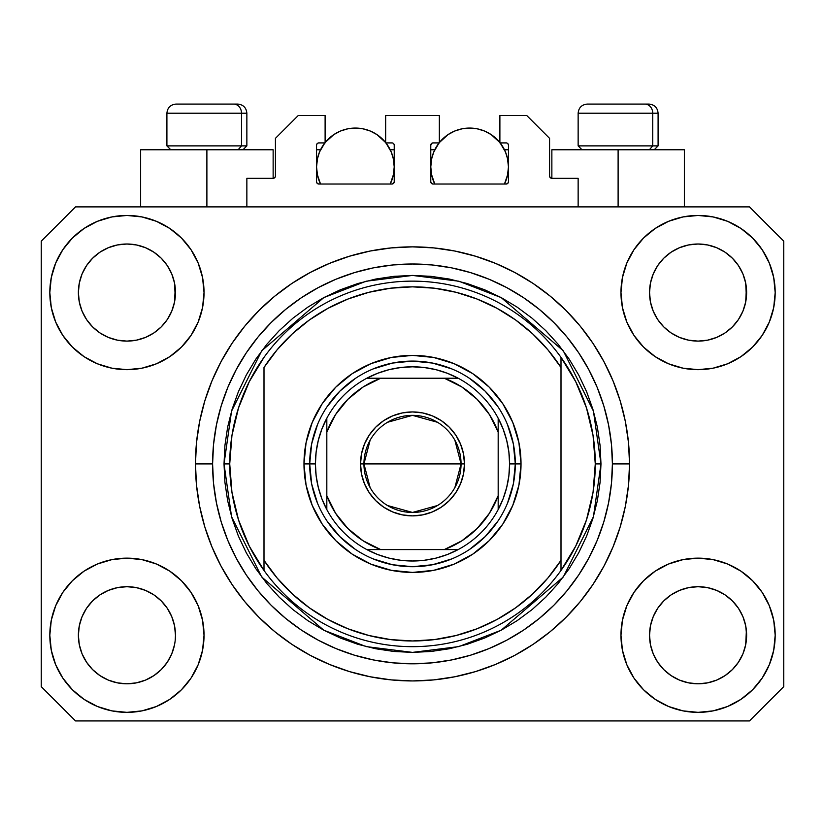 <?xml version="1.0" encoding="UTF-8"?>
<svg xmlns="http://www.w3.org/2000/svg" width="825" height="825" viewBox="0 0 825 825"><rect width="100%" height="100%" fill="white"/><g stroke="black" fill="none" stroke-linecap="round" stroke-linejoin="round"><path stroke-width="1.24" d="M246.861 206.889L246.861 178.324L273.137 178.324L246.861 178.324L246.861 206.889M275.426 176.045L275.426 138.342L275.426 176.045A2.289 2.289 0 0 1 273.137 178.324L274.013 178.148L273.137 178.324L273.137 149.768L206.889 149.768L206.889 206.889L206.889 149.768L140.632 149.768L140.632 206.889L140.632 149.768L273.137 149.768M275.426 138.342L298.268 115.5L325.112 115.5L325.112 142.911L318.832 142.911L325.112 142.911L325.112 115.5L298.268 115.5L275.426 138.342M316.542 145.2L316.542 181.758L316.542 145.2A2.289 2.289 0 0 1 318.832 142.911L317.955 143.086L318.832 142.911M318.832 184.037A2.289 2.289 0 0 1 316.542 181.758L317.213 183.367L318.832 184.037L391.937 184.037L318.832 184.037M394.226 181.758A2.289 2.289 0 0 1 391.937 184.037L393.556 183.367L394.226 181.758L394.226 145.2L394.226 181.758M391.937 142.911L385.657 142.911L391.937 142.911A2.289 2.289 0 0 1 394.226 145.2L394.051 144.323L394.226 145.2M385.657 142.911L385.657 115.5L385.657 142.911M439.343 115.5L385.657 115.5L439.343 115.5L439.343 142.911L433.063 142.911L439.343 142.911L439.343 115.5M431.444 143.581L432.187 143.086L430.774 145.2L430.774 181.758L430.774 145.2A2.289 2.289 0 0 1 433.063 142.911L432.187 143.086L433.063 142.911M433.063 184.037A2.289 2.289 0 0 1 430.774 181.758L431.444 183.367L433.063 184.037L506.168 184.037L433.063 184.037M508.458 181.758A2.289 2.289 0 0 1 506.168 184.037L507.787 183.367L508.458 181.758L508.458 145.2L508.458 181.758M506.168 142.911L499.888 142.911L506.168 142.911A2.289 2.289 0 0 1 508.458 145.2L508.282 144.323L508.458 145.2M499.888 142.911L499.888 115.5L526.732 115.5L549.574 138.342L549.574 176.045L549.574 138.342L526.732 115.5L499.888 115.5L499.888 142.911M549.749 176.921L551.863 178.324L551.863 149.768L618.111 149.768L618.111 206.889L618.111 149.768L684.368 149.768L551.863 149.768L551.863 178.324L578.139 178.324L551.863 178.324A2.289 2.289 0 0 1 549.574 176.045L549.749 176.921L549.574 176.045M578.139 178.324L578.139 206.889L578.139 178.324M507.045 143.086L508.282 144.323L507.045 143.086M393.556 143.581L394.051 144.323M316.718 144.323L317.955 143.086L316.718 144.323M275.251 176.921L274.013 178.148M417.811 680.873L415.233 680.924M407.457 680.883L410.417 680.934M195.525 469.219L195.463 464.279M195.463 463.268L195.463 463.908A217.037 217.037 0 0 1 412.5 246.861A217.037 217.037 0 0 1 629.537 463.908L628.495 485.172L625.371 506.251L620.194 526.907L613.016 546.965L603.91 566.218L592.958 584.482L580.274 601.59L565.971 617.368L550.192 631.682L533.084 644.366L514.81 655.318L495.557 664.424L475.499 671.602L454.843 676.768L433.775 679.893L412.5 680.945L391.225 679.893L370.157 676.768L349.501 671.602L329.443 664.424L310.19 655.318L291.916 644.366L274.808 631.682L259.029 617.368L244.726 601.59L232.042 584.482L221.09 566.218L211.984 546.965L204.806 526.907L199.629 506.251L196.505 485.172L195.463 463.908L196.505 442.633L199.629 421.565L204.806 400.898L211.984 380.851L221.09 361.597L232.042 343.324L244.726 326.215L259.029 310.437L274.808 296.134L291.916 283.439L310.19 272.498L329.443 263.392L349.501 256.214L370.157 251.037L391.225 247.912L412.5 246.861L433.775 247.912L454.843 251.037L475.499 256.214L495.557 263.392L514.81 272.498L533.084 283.439L550.192 296.134L565.971 310.437L580.274 326.215L592.958 343.324L603.91 361.597L613.016 380.851L620.194 400.898L625.371 421.565L628.495 442.633L629.537 463.908A217.037 217.037 0 0 1 412.5 680.945A217.037 217.037 0 0 1 195.463 463.908L195.525 469.012M167.289 662.217L171.775 653.833L174.539 644.717L171.775 653.833L167.289 662.217L171.775 653.833L167.289 662.217L161.257 669.58L167.289 662.217L161.257 669.58L153.893 675.613L161.257 669.58L153.893 675.613L145.499 680.099L153.893 675.613L145.499 680.099L136.393 682.863L126.926 683.801L117.449 682.863L108.343 680.099L99.949 675.613L108.343 680.099L99.949 675.613L92.596 669.58L86.553 662.217L82.067 653.833L79.303 644.717A48.551 48.551 0 0 0 79.303 644.727L82.067 653.833L79.303 644.717L78.375 635.25A48.551 48.551 0 0 1 126.926 586.699A48.551 48.551 0 0 1 175.467 635.25L175.467 635.333M657.731 608.252L657.731 608.242A48.551 48.551 0 0 0 657.721 608.262L653.225 616.667L657.711 608.283L663.774 600.899A48.551 48.551 0 0 0 663.743 600.92L657.711 608.283L663.743 600.92L671.107 594.887A48.551 48.551 0 0 0 671.065 594.908L663.743 600.92L671.107 594.887L679.501 590.401L671.107 594.887L679.501 590.401L688.607 587.637L698.074 586.699L707.551 587.637L716.657 590.401L725.082 594.908A48.551 48.551 0 0 0 725.062 594.887L716.657 590.401L725.051 594.887L732.404 600.92L738.447 608.283L742.933 616.667L745.697 625.783L742.933 616.667L745.697 625.783L746.625 635.25A48.551 48.551 0 0 1 698.074 683.801A48.551 48.551 0 0 1 649.533 635.25L649.533 635.25A48.551 48.551 0 0 1 698.074 586.699A48.551 48.551 0 0 1 746.625 635.25L746.625 635.333M724.928 252.11L732.404 258.225L738.447 265.588A48.551 48.551 0 0 0 725.062 252.203L716.657 247.706L725.051 252.192L732.404 258.225L738.447 265.588L742.933 273.983L745.697 283.088L742.933 273.983L745.697 283.088L746.388 297.33L746.625 292.555A48.551 48.551 0 0 1 698.074 341.107A48.551 48.551 0 0 1 649.533 292.555L649.76 297.32L649.533 292.555A48.551 48.551 0 0 1 698.074 244.014A48.551 48.551 0 0 1 746.625 292.555L746.625 292.638M707.551 244.943L698.074 244.014L707.551 244.943L716.657 247.706A48.551 48.551 0 0 0 679.511 247.696L671.107 252.192L663.743 258.225L657.711 265.588L653.225 273.983L650.461 283.088L653.225 273.983L657.711 265.588L663.743 258.225L671.107 252.192L679.501 247.706L688.607 244.943L698.074 244.014L707.551 244.943L716.657 247.706L725.051 252.192M153.78 252.11L161.257 258.225L167.289 265.588A48.551 48.551 0 0 0 153.904 252.203L145.499 247.706L153.893 252.192L161.257 258.225L167.289 265.588L171.775 273.983L174.539 283.088L171.775 273.983L174.539 283.088L175.24 297.33L175.467 292.555A48.551 48.551 0 0 1 126.926 341.107A48.551 48.551 0 0 1 78.375 292.555L78.612 297.32L78.375 292.555A48.551 48.551 0 0 1 126.926 244.014A48.551 48.551 0 0 1 175.467 292.555L175.467 292.638M136.393 244.943L126.926 244.014L136.393 244.943L145.499 247.706A48.551 48.551 0 0 0 108.353 247.696L99.949 252.192L92.596 258.225L86.553 265.588L82.067 273.983L79.303 283.088L82.067 273.983L86.553 265.588L92.596 258.225L99.949 252.192L108.343 247.706L117.449 244.943L126.926 244.014L136.393 244.943L145.499 247.706L153.893 252.192M86.573 608.252L86.584 608.242A48.551 48.551 0 0 0 86.563 608.262L92.617 600.899A48.551 48.551 0 0 0 92.596 600.92L99.949 594.887A48.551 48.551 0 0 0 99.918 594.908L92.596 600.92L99.949 594.887L108.343 590.401L99.949 594.887L108.343 590.401L117.449 587.637L126.926 586.699L136.393 587.637L145.499 590.401L153.935 594.908A48.551 48.551 0 0 0 153.904 594.887L145.499 590.401L153.893 594.887L161.257 600.92L167.289 608.283L171.775 616.667L167.289 608.283L171.775 616.667L174.539 625.783L171.775 616.667L174.539 625.783L175.467 635.25A48.551 48.551 0 0 1 126.926 683.801A48.551 48.551 0 0 1 78.375 635.25L79.303 625.783L82.067 616.667L79.303 625.783L82.067 616.667L86.553 608.283L82.067 616.667L86.553 608.283L92.596 600.92L86.553 608.283A48.551 48.551 0 0 0 86.543 608.303M99.918 332.898A48.551 48.551 0 0 0 99.938 332.918L92.596 326.886A48.551 48.551 0 0 0 92.617 326.906L92.575 326.865M117.428 340.168A48.551 48.551 0 0 0 117.47 340.178L108.343 337.415L99.897 332.887M175.467 292.555L175.24 287.801L174.539 302.032L171.775 311.138L174.539 302.032L171.775 311.138L167.289 319.533L171.775 311.138L167.289 319.533L161.257 326.886L167.269 319.564A48.551 48.551 0 0 0 167.279 319.543L161.257 326.886L153.893 332.929L161.226 326.917A48.551 48.551 0 0 0 161.257 326.886L153.893 332.929L145.499 337.415L153.893 332.929L145.499 337.415L136.393 340.168A48.551 48.551 0 0 0 136.414 340.168L126.926 341.107L117.449 340.168L108.343 337.415L99.949 332.929L108.343 337.415M99.949 332.929L92.596 326.886L86.553 319.533L82.067 311.138L79.303 302.032L82.067 311.138L79.303 302.032L78.375 292.555L79.303 283.088L82.067 273.983L86.553 265.588L92.596 258.225L99.949 252.192A48.551 48.551 0 0 0 86.563 265.578M671.065 332.898A48.551 48.551 0 0 0 671.096 332.918L663.743 326.886A48.551 48.551 0 0 0 663.774 326.906L657.711 319.533A48.551 48.551 0 0 0 657.731 319.564M688.586 340.168A48.551 48.551 0 0 0 688.627 340.178L679.501 337.415L671.045 332.887M746.625 292.555L746.388 287.801L745.697 302.032L742.933 311.138L745.697 302.032L742.933 311.138L738.447 319.533L742.933 311.138L738.447 319.533L732.404 326.886L738.416 319.564A48.551 48.551 0 0 0 738.437 319.543L732.404 326.886L725.051 332.929L732.383 326.917A48.551 48.551 0 0 0 732.404 326.886L725.051 332.929L716.657 337.415L725.051 332.929L716.657 337.415L707.551 340.168A48.551 48.551 0 0 0 707.572 340.168L698.074 341.107L688.607 340.168L679.501 337.415L671.107 332.929L679.501 337.415M671.107 332.929L663.743 326.886L657.711 319.533L653.225 311.138L650.461 302.032L653.225 311.138L650.461 302.032L649.533 292.555L650.461 283.088L653.225 273.983L657.711 265.588L663.743 258.225L671.107 252.192A48.551 48.551 0 0 0 657.721 265.578M688.607 340.168L698.074 341.107L707.551 340.168L716.636 337.415M649.76 640.004L649.533 635.25L650.461 644.717L653.225 653.833L650.461 644.717L649.533 635.25L650.461 625.783L653.225 616.667L650.461 625.783L653.225 616.667L657.711 608.283M746.625 635.25L746.388 630.496L745.697 644.717L742.933 653.833L745.697 644.717L742.933 653.833L738.447 662.217L742.933 653.833L738.447 662.217L732.404 669.58L738.447 662.217L732.404 669.58L725.051 675.613L732.404 669.58L725.051 675.613L716.657 680.099L725.051 675.613L716.657 680.099L707.551 682.863L698.074 683.801L688.607 682.863L679.501 680.099L671.107 675.613L679.501 680.099L671.107 675.613L663.743 669.58L657.711 662.217L653.225 653.833L650.461 644.717M745.697 644.717L746.388 640.035M175.467 635.25L175.23 640.035M204.033 635.25A77.107 77.107 0 0 1 126.926 712.357A77.107 77.107 0 0 1 49.82 635.25L51.294 620.204L55.688 605.746L62.813 592.412L72.404 580.728L84.088 571.137L97.412 564.011L111.88 559.628L126.926 558.143L141.962 559.628L156.43 564.011L169.764 571.137L181.448 580.728L191.039 592.412L198.155 605.746L202.548 620.204L204.033 635.25L202.548 650.296L198.155 664.754L191.039 678.088L181.448 689.772L169.764 699.363L156.43 706.489L141.962 710.872L126.926 712.357L111.88 710.872L97.412 706.489L84.088 699.363L72.404 689.772L62.813 678.088L55.688 664.754L51.294 650.296L49.82 635.25A77.107 77.107 0 0 1 126.926 558.143A77.107 77.107 0 0 1 204.033 635.25M775.18 635.25A77.107 77.107 0 0 1 698.074 712.357A77.107 77.107 0 0 1 620.967 635.25L622.452 620.204L626.845 605.746L633.961 592.412L643.552 580.728L655.236 571.137L668.57 564.011L683.038 559.628L698.074 558.143L713.12 559.628L727.588 564.011L740.912 571.137L752.596 580.728L762.187 592.412L769.312 605.746L773.706 620.204L775.18 635.25L773.706 650.296L769.312 664.754L762.187 678.088L752.596 689.772L740.912 699.363L727.588 706.489L713.12 710.872L698.074 712.357L683.038 710.872L668.57 706.489L655.236 699.363L643.552 689.772L633.961 678.088L626.845 664.754L622.452 650.296L620.967 635.25A77.107 77.107 0 0 1 698.074 558.143A77.107 77.107 0 0 1 775.18 635.25L773.706 650.296M775.18 292.555A77.107 77.107 0 0 1 698.074 369.662A77.107 77.107 0 0 1 620.967 292.555L622.452 277.52L626.845 263.051L633.961 249.717L643.552 238.033L655.236 228.443L668.57 221.317L683.038 216.934L698.074 215.449L713.12 216.934L727.588 221.317L740.912 228.443L752.596 238.033L762.187 249.717L769.312 263.051L773.706 277.52L775.18 292.555L773.706 307.601L769.312 322.07L762.187 335.393L752.596 347.077L740.912 356.668L727.588 363.794L713.12 368.177L698.074 369.662L683.038 368.177L668.57 363.794L655.236 356.668L643.552 347.077L633.961 335.393L626.845 322.07L622.452 307.601L620.967 292.555A77.107 77.107 0 0 1 698.074 215.449A77.107 77.107 0 0 1 775.18 292.555L773.706 307.601M204.033 292.555A77.107 77.107 0 0 1 126.926 369.662A77.107 77.107 0 0 1 49.82 292.555L51.294 277.52L55.688 263.051L62.813 249.717L72.404 238.033L84.088 228.443L97.412 221.317L111.88 216.934L126.926 215.449L141.962 216.934L156.43 221.317L169.764 228.443L181.448 238.033L191.039 249.717L198.155 263.051L202.548 277.52L204.033 292.555L202.548 307.601L198.155 322.07L191.039 335.393L181.448 347.077L169.764 356.668L156.43 363.794L141.962 368.177L126.926 369.662L111.88 368.177L97.412 363.794L84.088 356.668L72.404 347.077L62.813 335.393L55.688 322.07L51.294 307.601L49.82 292.555A77.107 77.107 0 0 1 126.926 215.449A77.107 77.107 0 0 1 204.033 292.555M749.482 720.926L75.518 720.926L41.25 686.658L41.25 241.158L75.518 206.889L749.482 206.889L783.75 241.158L783.75 686.658L749.482 720.926L783.75 686.658L783.75 241.158L749.482 206.889L75.518 206.889L41.25 241.158L41.25 686.658L75.518 720.926L749.482 720.926M580.274 326.215L565.971 310.437L550.192 296.134L565.971 310.437L580.274 326.215M454.843 251.037L433.775 247.912M274.808 296.134L259.029 310.437L244.726 326.215L259.029 310.437L274.808 296.134M221.09 361.597L218.45 366.682M244.726 601.59L259.029 617.368L274.808 631.682L259.029 617.368L244.726 601.59M370.157 676.768L391.225 679.893M550.192 631.682L565.971 617.368L580.274 601.59L565.971 617.368L550.192 631.682M603.91 566.218L606.55 561.124M51.294 277.52L49.82 292.555M62.813 335.393L65.237 338.817M86.553 319.533L82.067 311.138L86.553 319.533L92.596 326.886M657.711 319.533L653.225 311.138L657.711 319.533M762.187 592.412L759.763 588.988M51.294 620.204L49.82 635.25M762.187 335.393L759.763 338.817M62.813 592.412L65.237 588.988M175.24 630.496L174.539 625.783M153.893 594.887L161.257 600.92A48.551 48.551 0 0 0 161.226 600.899L167.289 608.283A48.551 48.551 0 0 0 167.269 608.242M145.509 590.401L136.393 587.637L126.926 586.699L117.48 587.627A48.551 48.551 0 0 0 117.428 587.637M108.343 590.401L117.449 587.637L108.343 590.401L99.949 594.887M746.388 630.496L745.697 625.783M725.051 594.887L732.404 600.92A48.551 48.551 0 0 0 732.383 600.899L732.425 600.94M716.667 590.401L707.551 587.637L698.074 586.699L688.638 587.627A48.551 48.551 0 0 0 688.586 587.637M738.447 608.283L742.933 616.667L738.447 608.283L732.404 600.92M679.501 590.401L688.607 587.637L679.501 590.401L671.107 594.887M725.041 252.182A48.551 48.551 0 0 0 716.667 247.706M679.491 247.706A48.551 48.551 0 0 0 671.117 252.182L679.501 247.706L688.607 244.943L698.074 244.014M153.883 252.182A48.551 48.551 0 0 0 145.509 247.706M108.333 247.706A48.551 48.551 0 0 0 99.959 252.182L108.343 247.706L117.449 244.943L126.926 244.014M79.303 302.032L78.612 297.32M145.499 337.415L136.393 340.168L126.926 341.107L117.449 340.168M175.24 297.32L174.539 302.032M167.289 608.283L171.775 616.667M78.612 630.496L79.303 625.783M174.539 283.088L175.24 287.801M167.289 265.588L171.775 273.983M78.612 287.801L79.303 283.088M650.461 302.032L649.76 297.32M746.388 297.32L745.697 302.032M649.76 630.496L650.461 625.783M745.697 283.088L746.388 287.801M738.447 265.588L742.933 273.983M649.76 287.801L650.461 283.088M671.107 675.613L663.743 669.58L657.711 662.217L653.225 653.833M716.657 680.099L707.551 682.863L698.074 683.801L688.607 682.863L679.501 680.099M79.303 644.717L78.612 640.004M99.949 675.613L92.596 669.58L86.553 662.217L82.067 653.833M145.499 680.099L136.393 682.863L126.926 683.801L117.449 682.863L108.343 680.099M174.539 644.717L171.775 653.833M652.74 145.881L649.378 149.768L652.74 145.881L658.092 145.881L652.74 145.881L652.74 113.211L652.74 145.881L578.139 145.881L652.74 145.881M648.697 104.074L644.83 104.074A9.137 7.91 90 0 1 652.74 113.211L578.139 113.211C578.686 107.673 581.738 104.631 587.276 104.074C581.738 104.631 578.686 107.673 578.139 113.211L578.139 145.881L582.017 149.768M654.215 149.768L658.092 145.881L658.092 113.211C657.546 107.673 654.493 104.631 648.955 104.074C654.493 104.631 657.546 107.673 658.092 113.211L652.74 113.211A9.137 7.91 -90 0 0 644.83 104.074L587.338 104.074M644.83 104.074L587.575 104.074M578.531 113.211L652.74 113.211M241.508 145.881L238.147 149.768L241.508 145.881L246.861 145.881L241.508 145.881L241.508 113.211L241.508 145.881L166.908 145.881L241.508 145.881M237.466 104.074L233.599 104.074A9.137 7.91 90 0 1 241.508 113.211L166.908 113.211C167.454 107.673 170.507 104.631 176.045 104.074C170.507 104.631 167.454 107.673 166.908 113.211L166.908 145.881L170.785 149.768M246.861 145.881L242.983 149.768L246.861 145.881L246.861 113.211C246.314 107.673 243.262 104.631 237.724 104.074C243.262 104.631 246.314 107.673 246.861 113.211L241.508 113.211A9.137 7.91 -90 0 0 233.599 104.074L176.107 104.074M233.599 104.074L176.344 104.074M167.3 113.211L241.508 113.211M507.468 503.271L513.336 483.966L515.305 463.908L521.018 463.908A108.518 108.518 0 0 1 412.5 572.426A108.518 108.518 0 0 1 303.982 463.908L309.695 463.908L311.664 483.966L317.532 503.271M224.018 463.908L229.732 463.908A182.768 182.768 0 0 0 561 570.446A182.768 182.768 0 0 0 595.268 463.908L600.982 463.908L593.443 516.677L563.289 576.995L501.198 630.207L458.896 646.583L412.5 652.389L366.104 646.583L323.802 630.207L261.711 576.995L231.557 516.677L224.018 463.908L224.926 482.377L227.638 500.672L232.134 518.616L238.363 536.033L246.273 552.75L255.781 568.621L266.805 583.471L279.221 597.176L292.927 609.603L307.787 620.617L323.647 630.125L340.374 638.034L357.782 644.273L375.726 648.759L394.03 651.482L412.5 652.389L430.97 651.482L449.274 648.759L467.218 644.273L484.626 638.034L501.353 630.125L517.213 620.617L532.073 609.603L545.779 597.176L558.195 583.471L569.219 568.621L578.727 552.75L586.637 536.033L592.866 518.616L597.362 500.672L600.074 482.377L600.982 463.908L600.074 445.428L597.362 427.133L592.866 409.19L586.637 391.772L578.727 375.055L569.219 359.195L558.195 344.334L545.779 330.629L532.073 318.202L517.213 307.189L501.353 297.681L484.626 289.771L467.218 283.542L449.274 279.046L430.97 276.334L412.5 275.426L394.03 276.334L375.726 279.046L357.782 283.542L340.374 289.771L323.647 297.681L307.787 307.189L292.927 318.202L279.221 330.629L266.805 344.334L255.781 359.195L246.273 375.055L238.363 391.772L232.134 409.19L227.638 427.133L224.926 445.428L224.018 463.908L231.557 411.128L261.711 350.811L323.802 297.598L366.104 281.222L412.5 275.426L458.896 281.222L501.198 297.598L563.289 350.811L593.443 411.128L600.982 463.908L595.268 463.908A182.768 182.768 0 0 0 264 357.359A182.768 182.768 0 0 1 561 357.359L561 367.486L547.893 349.81L532.692 333.888L515.635 319.987L496.99 308.302L477.036 299.032L456.091 292.298L434.466 288.214L412.5 286.842L390.534 288.214L368.909 292.298L347.964 299.032L328.01 308.302L309.365 319.987L292.308 333.888L277.107 349.81L264 367.486L264 560.33L277.107 578.005L292.308 593.917L309.365 607.819L328.01 619.503L347.964 628.784L368.909 635.508L390.534 639.592L412.5 640.963L434.466 639.592L456.091 635.508L477.036 628.784L496.99 619.503L515.635 607.819L532.692 593.917L547.893 578.005L561 560.33L561 357.359L575.716 381.655L586.493 407.942L593.062 435.579L595.268 463.908L593.062 492.226L586.493 519.863L575.716 546.15L561 570.446A182.768 182.768 0 0 1 264 570.446L264 560.33L264 570.446L249.284 546.15L238.507 519.863L231.938 492.226L229.732 463.908L224.018 463.908M195.463 463.908L212.592 463.908A199.908 199.908 0 0 1 412.5 264A199.908 199.908 0 0 1 612.408 463.908L629.537 463.908L612.408 463.908L611.438 483.502L608.561 502.899L603.797 521.936L597.187 540.406L588.803 558.133L578.717 574.963L567.033 590.721L553.853 605.261L539.313 618.43L523.566 630.114L506.736 640.2L488.998 648.594L470.528 655.205L451.502 659.969L432.094 662.846L412.5 663.805L392.906 662.846L373.498 659.969L354.472 655.205L336.002 648.594L318.264 640.2L301.434 630.114L285.687 618.43L271.147 605.261L257.967 590.721L246.283 574.963L236.197 558.133L227.813 540.406L221.203 521.936L216.439 502.899L213.562 483.502L212.592 463.908L213.562 444.314L216.439 424.906L221.203 405.879L227.813 387.399L236.197 369.672L246.283 352.842L257.967 337.085L271.147 322.554L285.687 309.375L301.434 297.691L318.264 287.605L336.002 279.221L354.472 272.611L373.498 267.836L392.906 264.959L412.5 264L432.094 264.959L451.502 267.836L470.528 272.611L488.998 279.221L506.736 287.605L523.566 297.691L539.313 309.375L553.853 322.554L567.033 337.085L578.717 352.842L588.803 369.672L597.187 387.399L603.797 405.879L608.561 424.906L611.438 444.314L612.408 463.908A199.908 199.908 0 0 1 412.5 663.805A199.908 199.908 0 0 1 212.592 463.908L195.463 463.908M317.532 424.535L311.664 443.85L309.695 463.908L303.982 463.908A108.518 108.518 0 0 1 412.5 355.389A108.518 108.518 0 0 1 521.018 463.908L518.935 485.079L512.758 505.436L502.734 524.195L489.235 540.643L472.787 554.132L454.028 564.166L433.672 570.333L412.5 572.426L391.328 570.333L370.972 564.166L352.213 554.132L335.765 540.643L322.266 524.195L312.242 505.436L306.065 485.079L303.982 463.908L306.065 442.736L312.242 422.379L322.266 403.611L335.765 387.173L352.213 373.673L370.972 363.65L391.328 357.472L412.5 355.389L433.672 357.472L454.028 363.65L472.787 373.673L489.235 387.173L502.734 403.611L512.758 422.379L518.935 442.736L521.018 463.908L515.305 463.908L513.336 443.85L507.468 424.535M264 367.486A177.055 177.055 0 0 1 561 367.486L561 560.33A177.055 177.055 0 0 1 264 560.33L264 367.486M561 570.446L561 560.33L561 570.446M454.843 676.768L433.775 679.893M221.09 566.218L218.45 561.124M370.157 251.037L391.225 247.912M603.91 361.597L606.55 366.682M497.98 406.787L485.193 391.205L469.621 378.427M451.873 368.93L432.558 363.072L412.5 361.092L392.442 363.072L373.127 368.93M355.379 378.427L339.807 391.205L327.02 406.787M327.02 521.018L339.807 536.601L355.379 549.388M373.127 558.876L392.442 564.733L412.5 566.713L432.558 564.733L451.873 558.876M469.621 549.388L485.193 536.601L497.98 521.018M264 357.359A182.768 182.768 0 0 0 229.732 463.908L231.938 435.579L238.507 407.942L249.284 381.655L264 357.359M370.126 487.585L363.949 463.908A48.551 48.551 0 0 0 412.5 512.449A48.551 48.551 0 0 0 461.051 463.908L464.475 463.908A51.975 51.975 0 0 1 412.5 515.883A51.975 51.975 0 0 1 360.525 463.908L461.051 463.908A48.551 48.551 0 0 1 412.5 512.449A48.551 48.551 0 0 1 363.949 463.908L370.126 440.22M454.874 440.22L461.051 463.908L454.874 487.585M437.498 505.519L412.5 512.449L387.502 505.519M366.805 378.232A97.092 97.092 0 0 1 458.195 378.232L447.387 373.292L436.054 369.703L424.359 367.537L412.5 366.805L400.641 367.537L388.946 369.703L377.613 373.292L366.805 378.232A97.092 97.092 0 0 0 326.824 418.213L321.884 429.021L318.306 440.354L316.13 452.038L315.408 463.908A97.092 97.092 0 0 1 326.824 418.213L326.824 509.592A97.092 97.092 0 0 1 315.408 463.908L316.13 475.767L318.306 487.451L321.884 498.785L326.824 509.592A97.092 97.092 0 0 0 366.805 549.574L377.613 554.513L388.946 558.102L400.641 560.268L412.5 561L424.359 560.268L436.054 558.102L447.387 554.513L458.195 549.574A97.092 97.092 0 0 1 366.805 549.574L458.195 549.574A97.092 97.092 0 0 0 498.176 509.592L503.116 498.785L506.694 487.451L508.87 475.767L509.592 463.908L515.305 463.908A102.805 102.805 0 0 0 412.5 361.092A102.805 102.805 0 0 0 309.695 463.908L315.408 463.908L309.695 463.908A102.805 102.805 0 0 1 412.5 361.092A102.805 102.805 0 0 1 515.305 463.908A102.805 102.805 0 0 1 412.5 566.713A102.805 102.805 0 0 1 309.695 463.908A102.805 102.805 0 0 0 412.5 566.713A102.805 102.805 0 0 0 515.305 463.908L509.592 463.908L508.87 452.038L506.694 440.354L503.116 429.021L498.176 418.213A97.092 97.092 0 0 1 498.176 509.592L498.176 418.213A97.092 97.092 0 0 0 458.195 378.232L366.805 378.232A97.092 97.092 0 0 0 326.824 418.213L326.824 495.701L335.579 513.253L347.882 528.526L363.155 540.818L380.696 549.574L444.304 549.574L461.845 540.818L477.118 528.526L489.421 513.253L498.176 495.701L498.176 432.104L489.421 414.562L477.118 399.29L461.845 386.987L444.304 378.232L380.696 378.232L363.155 386.987L347.882 399.29L335.579 414.562L326.824 432.104A91.389 91.389 0 0 1 380.696 378.232L366.805 378.232M464.475 463.908L463.475 474.045L460.515 483.79L455.72 492.783L449.254 500.651L441.375 507.117L432.393 511.923L422.637 514.882L412.5 515.883L402.363 514.882L392.607 511.923L383.625 507.117L375.746 500.651L369.28 492.783L364.485 483.79L361.525 474.045L360.525 463.908L361.525 453.76L364.485 444.015L369.28 435.033L375.746 427.154L383.625 420.688L392.607 415.882L402.363 412.923L412.5 411.933L422.637 412.923L432.393 415.882L441.375 420.688L449.254 427.154L455.72 435.033L460.515 444.015L463.475 453.76L464.475 463.908L363.949 463.908A48.551 48.551 0 0 1 412.5 415.357A48.551 48.551 0 0 1 461.051 463.908A48.551 48.551 0 0 0 412.5 415.357A48.551 48.551 0 0 0 363.949 463.908L360.525 463.908A51.975 51.975 0 0 1 412.5 411.933A51.975 51.975 0 0 1 464.475 463.908M498.176 509.592A97.092 97.092 0 0 1 458.195 549.574L444.304 549.574A91.389 91.389 0 0 0 498.176 495.701L498.176 509.592M366.805 549.574A97.092 97.092 0 0 1 326.824 509.592L326.824 495.701A91.389 91.389 0 0 0 380.696 549.574L366.805 549.574M458.195 378.232A97.092 97.092 0 0 1 498.176 418.213L498.176 432.104A91.389 91.389 0 0 0 444.304 378.232L458.195 378.232M387.502 422.287L412.5 415.357L437.498 422.287M317.553 158.111L316.542 166.908L317.295 174.477L320.533 184.037A38.837 38.837 0 0 1 324.844 142.911L319.502 152.037L317.295 159.328L316.542 166.908L317.553 175.704M325.112 142.57A38.837 38.837 0 0 1 385.657 142.57L376.963 134.609L370.25 131.02L362.959 128.813L355.389 128.061L347.81 128.813L340.519 131.02L333.805 134.609L325.112 142.57M393.216 175.704L394.226 166.908L393.473 159.328L391.267 152.037L385.935 142.911A38.837 38.837 0 0 1 390.235 184.037L393.473 174.477L394.226 166.908L393.216 158.111M327.401 139.961L328.711 138.672M332.898 135.238L334.218 134.341M340.168 131.175L341.488 130.639M346.778 129.03L348.614 128.659M362.154 128.659L364 129.03M369.28 130.639L370.611 131.175M376.551 134.341L377.871 135.238M382.058 138.672L383.367 139.961M392.679 156.049L390.72 150.779M390.235 149.768L394.226 149.768L390.235 149.768M390.72 183.037L392.679 177.757M316.542 149.768L320.533 149.768L316.542 149.768M320.059 150.779L318.089 156.049M318.089 177.757L320.059 183.037M431.784 158.111L430.774 166.908L431.527 174.477L434.765 184.037A38.837 38.837 0 0 1 439.075 142.911L433.733 152.037L431.527 159.328L430.774 166.908L431.784 175.704M439.343 142.57A38.837 38.837 0 0 1 499.888 142.57L491.195 134.609L484.481 131.02L477.19 128.813L469.611 128.061L462.041 128.813L454.75 131.02L448.037 134.609L439.343 142.57M507.447 175.704L508.458 166.908L507.705 159.328L505.498 152.037L500.156 142.911A38.837 38.837 0 0 1 504.467 184.037L507.705 174.477L508.458 166.908L507.447 158.111M441.633 139.961L442.942 138.672M447.129 135.238L448.449 134.341M454.389 131.175L455.72 130.639M461.01 129.03L462.846 128.659M476.386 128.659L478.232 129.03M483.512 130.639L484.832 131.175M490.782 134.341L492.102 135.238M496.289 138.672L497.599 139.961M506.911 156.049L504.941 150.779M504.467 149.768L508.458 149.768L504.467 149.768M504.941 183.037L506.911 177.757M430.774 149.768L434.765 149.768L430.774 149.768M434.28 150.779L432.321 156.049M432.321 177.757L434.28 183.037M684.368 149.768L684.368 206.889"/></g></svg>
